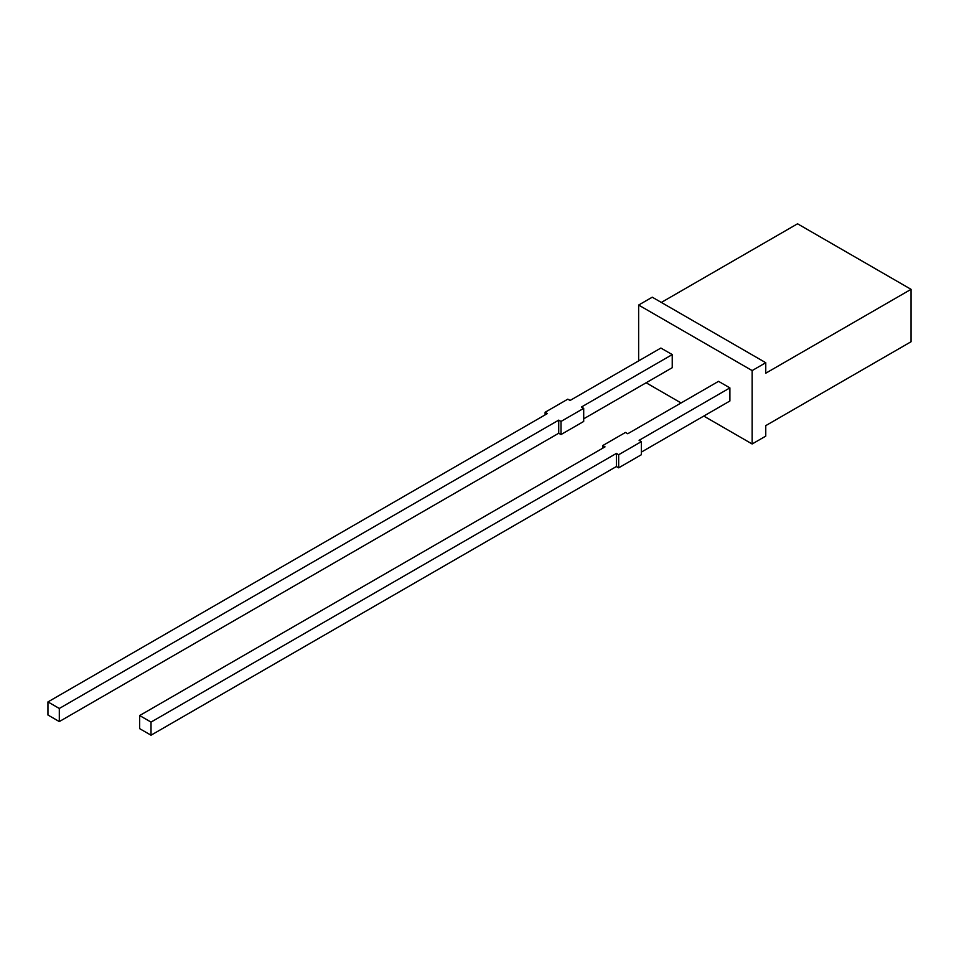 <?xml version="1.0" encoding="UTF-8"?>
<svg xmlns="http://www.w3.org/2000/svg" width="959" height="959" viewBox="0 0 959 959"><rect width="100%" height="100%" fill="white"/><g stroke="black" fill="none" stroke-linecap="round" stroke-linejoin="round"><path stroke-width="1.44" d="M583.695 418.819L672.235 367.705L672.235 354.59L581.43 407.024L583.695 408.33L583.695 421.445L561.003 434.547L558.725 433.24L59.302 721.576L47.95 715.018L47.95 701.916L547.373 413.569L545.108 412.262L545.108 414.887M661.338 302.433L797.54 223.795L911.05 289.33L911.05 341.752L765.761 425.628L765.761 436.117L752.144 443.981L703.786 416.062M641.355 452.109L729.895 400.994L729.895 387.892L718.543 381.334L627.737 433.756L625.472 432.449L602.767 445.551L602.767 448.177M672.235 354.59L660.883 348.045L570.078 400.466L567.812 399.16L545.108 412.262M681.082 402.96L646.126 382.773M911.05 289.33L765.761 373.207L765.761 362.718L752.144 370.582L752.144 443.981M752.144 370.582L638.634 305.058L638.634 360.884M558.725 433.24L558.725 420.126L59.302 708.473L59.302 721.576M59.302 708.473L47.95 701.916M558.725 420.126L561.003 421.445L561.003 434.547M583.695 408.33L561.003 421.445M765.761 362.718L652.252 297.194L638.634 305.058M618.663 454.734L618.663 467.836L641.355 454.734L641.355 441.619L618.663 454.734L616.385 453.415L151.019 722.103L139.666 715.546L605.033 446.87L602.767 445.551M139.666 715.546L139.666 728.648L151.019 735.205L151.019 722.103M616.385 453.415L616.385 466.53L151.019 735.205M618.663 467.836L616.385 466.53M641.355 441.619L639.09 440.313L729.895 387.892"/></g></svg>
